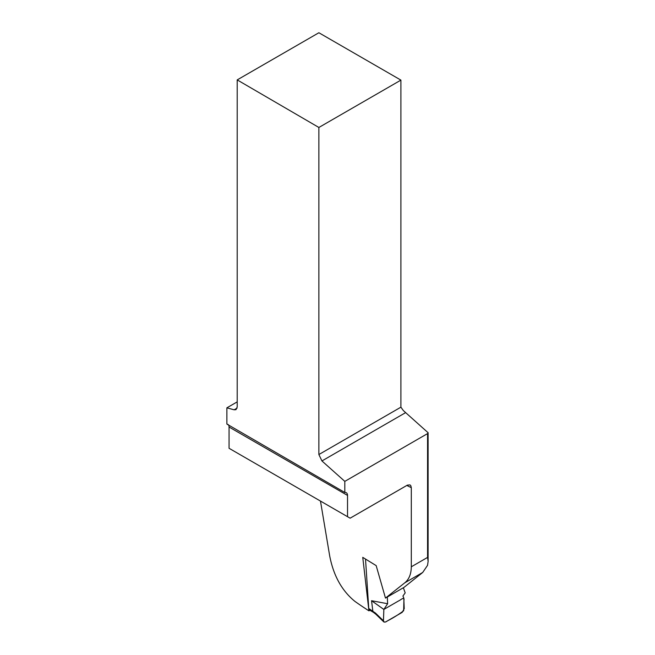 <?xml version="1.0" encoding="UTF-8"?>
<svg xmlns="http://www.w3.org/2000/svg" width="655" height="655" viewBox="0 0 655 655"><rect width="100%" height="100%" fill="white"/><g stroke="black" fill="none" stroke-linecap="round" stroke-linejoin="round"><path stroke-width="0.98" d="M369.846 610.28L368.929 610.837L362.755 557.356L376.166 565.609L385.484 598.089L403.996 587.379L422.712 572.462L427.543 565.339L428.124 561.409L427.568 557.413L411.299 566.804L411.299 487.656A431.449 249.096 180 0 1 406.829 485.445M344.817 481.376L427.568 433.602L428.108 432.734L403.341 410.562L400.909 407.173L400.909 80.115L318.879 127.471L318.879 454.537L321.941 460.948L344.817 481.376L344.817 492.486L226.876 424.063L226.876 407.836L237.208 401.875M227.85 424.342A5.87 3.39 -60 0 1 229.062 427.027L229.062 448.29L347.527 516.689L347.527 495.417A5.87 3.39 120 0 0 346.307 492.732A5.87 3.39 120 0 0 344.817 492.486M320.475 501.067L329.67 555.784C333.46 575.598 341.894 590.81 354.953 601.413A431.449 249.096 180 0 0 368.929 610.837M385.484 598.089L404.782 582.819C409.039 579.364 411.209 574.026 411.299 566.804M226.876 407.836L234.146 409.809L235.996 409.653L237.208 406.968L237.208 79.902L318.879 127.471M347.527 516.689L350.122 518.187L407.344 485.15L409.964 484.905L410.783 485.633L411.299 487.656M400.909 80.115L318.879 32.75L237.208 79.902M365.523 559.1L368.749 608.479L375.446 613.047L383.453 620.784L383.912 622.013L385.533 621.988L402.203 612.368L404.217 608.683L403.791 597.925L402.923 596.042L405.191 592.865L403.349 587.756M383.453 620.784L383.855 609.437L371.557 600.717L387.621 603.73L387.318 597.033M372.793 610.804L371.557 600.717M383.855 609.437L398.527 600.962C400.778 600.029 404.831 595.878 403.898 600.61L403.66 610.763C398.445 614.652 393.065 618.017 387.523 620.842C384.452 623.077 383.118 622.34 383.519 618.648L383.855 609.437L387.621 603.73M373.407 612.335L369.576 610.075L368.749 608.479M375.921 614.292L375.446 613.047M373.473 612.376L372.826 611.009M234.146 409.809L237.061 408.122M405.658 412.617L321.941 460.948M318.879 454.537L400.909 407.173M427.568 433.602L427.568 557.413M422.712 572.462L404.782 582.819M229.062 427.027L347.527 495.417M428.108 432.652L428.108 560.95M383.773 621.882L375.831 614.21M373.35 612.294L375.88 614.251"/></g></svg>
